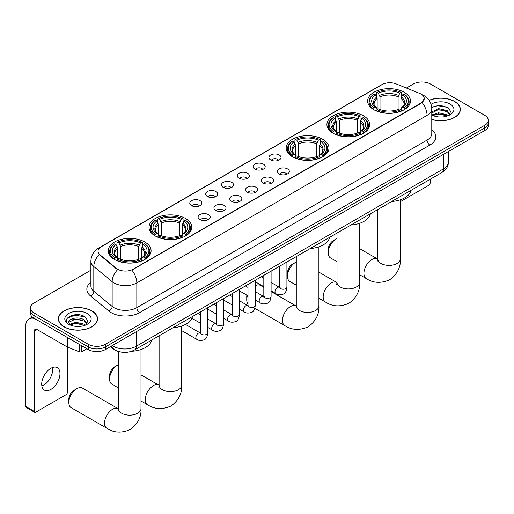 <?xml version="1.0" encoding="UTF-8"?>
<svg xmlns="http://www.w3.org/2000/svg" width="514" height="514" viewBox="0 0 514 514"><rect width="100%" height="100%" fill="white"/><g stroke="black" fill="none" stroke-linecap="round" stroke-linejoin="round"><path stroke-width="0.77" d="M144.82 242.017A21.408 12.362 0 0 0 121.484 239.338A21.408 12.362 0 0 0 108.268 250.755A21.408 12.362 0 0 0 114.538 259.499A21.408 12.362 0 0 0 137.874 262.179A21.408 12.362 0 0 0 151.09 250.755A21.408 12.362 0 0 0 144.82 242.017M363.462 115.785A21.408 12.362 0 0 0 340.127 113.106A21.408 12.362 0 0 0 326.91 124.523A21.408 12.362 0 0 0 333.181 133.267A21.408 12.362 0 0 0 356.517 135.947A21.408 12.362 0 0 0 369.733 124.523A21.408 12.362 0 0 0 363.462 115.785M322.728 139.3A21.408 12.362 0 0 0 299.392 136.621A21.408 12.362 0 0 0 286.176 148.045A21.408 12.362 0 0 0 292.447 156.783A21.408 12.362 0 0 0 315.782 159.462A21.408 12.362 0 0 0 328.999 148.045A21.408 12.362 0 0 0 322.728 139.3M185.554 218.501A21.408 12.362 0 0 0 162.218 215.822A21.408 12.362 0 0 0 149.002 227.239A21.408 12.362 0 0 0 155.273 235.977A21.408 12.362 0 0 0 178.609 238.663A21.408 12.362 0 0 0 191.825 227.239A21.408 12.362 0 0 0 185.554 218.501M404.197 92.269A21.408 12.362 0 0 0 380.861 89.59A21.408 12.362 0 0 0 367.645 101.007A21.408 12.362 0 0 0 373.916 109.752A21.408 12.362 0 0 0 397.251 112.431A21.408 12.362 0 0 0 410.468 101.007A21.408 12.362 0 0 0 404.197 92.269M270.679 159.95A6.059 3.502 180 0 1 269.477 158.961A6.059 3.502 180 0 1 271.482 154.611A6.059 3.502 180 0 1 279.25 155.003A6.059 3.502 180 0 1 280.451 158.961A6.059 3.502 180 0 1 270.679 159.95M278.511 160.317A3.637 2.101 0 0 0 277.534 159.289A3.637 2.101 0 0 0 273.956 158.762A3.637 2.101 0 0 0 271.418 160.317M254.854 169.087A6.059 3.502 180 0 1 253.653 168.097A6.059 3.502 180 0 1 255.657 163.748A6.059 3.502 180 0 1 263.425 164.139A6.059 3.502 180 0 1 264.626 168.097A6.059 3.502 180 0 1 254.854 169.087M262.686 169.453A3.637 2.101 0 0 0 261.71 168.431A3.637 2.101 0 0 0 258.131 167.898A3.637 2.101 0 0 0 255.593 169.453M239.029 178.223A6.059 3.502 180 0 1 237.828 177.234A6.059 3.502 180 0 1 239.832 172.884A6.059 3.502 180 0 1 247.6 173.276A6.059 3.502 180 0 1 248.802 177.234A6.059 3.502 180 0 1 239.029 178.223M246.861 178.589A3.637 2.101 0 0 0 245.885 177.568A3.637 2.101 0 0 0 242.3 177.034A3.637 2.101 0 0 0 239.768 178.589M223.204 187.359A6.059 3.502 180 0 1 222.003 186.37A6.059 3.502 180 0 1 224.008 182.027A6.059 3.502 180 0 1 231.775 182.412A6.059 3.502 180 0 1 232.977 186.37A6.059 3.502 180 0 1 223.204 187.359M231.037 187.726A3.637 2.101 0 0 0 230.06 186.704A3.637 2.101 0 0 0 226.475 186.171A3.637 2.101 0 0 0 223.943 187.726M207.38 196.496A6.059 3.502 180 0 1 206.178 195.506A6.059 3.502 180 0 1 208.183 191.163A6.059 3.502 180 0 1 215.944 191.549A6.059 3.502 180 0 1 217.152 195.506A6.059 3.502 180 0 1 207.38 196.496M215.212 196.862A3.637 2.101 0 0 0 214.235 195.84A3.637 2.101 0 0 0 210.65 195.307A3.637 2.101 0 0 0 208.119 196.862M191.555 205.632A6.059 3.502 180 0 1 190.347 204.643A6.059 3.502 180 0 1 192.358 200.299A6.059 3.502 180 0 1 200.119 200.685A6.059 3.502 180 0 1 201.327 204.643A6.059 3.502 180 0 1 191.555 205.632M199.387 205.998A3.637 2.101 0 0 0 198.41 204.977A3.637 2.101 0 0 0 194.825 204.443A3.637 2.101 0 0 0 192.287 205.998M278.993 173.886A6.059 3.502 180 0 1 277.791 172.897A6.059 3.502 180 0 1 279.796 168.547A6.059 3.502 180 0 1 287.564 168.939A6.059 3.502 180 0 1 288.765 172.897A6.059 3.502 180 0 1 278.993 173.886M286.825 174.252A3.637 2.101 0 0 0 285.848 173.224A3.637 2.101 0 0 0 282.263 172.698A3.637 2.101 0 0 0 279.732 174.252M263.168 183.023A6.059 3.502 180 0 1 261.967 182.033A6.059 3.502 180 0 1 263.971 177.683A6.059 3.502 180 0 1 271.739 178.075A6.059 3.502 180 0 1 272.94 182.033A6.059 3.502 180 0 1 263.168 183.023M271 183.389A3.637 2.101 0 0 0 270.023 182.367A3.637 2.101 0 0 0 266.438 181.834A3.637 2.101 0 0 0 263.907 183.389M247.343 192.159A6.059 3.502 180 0 1 246.142 191.169A6.059 3.502 180 0 1 248.146 186.82A6.059 3.502 180 0 1 255.908 187.212A6.059 3.502 180 0 1 257.116 191.169A6.059 3.502 180 0 1 247.343 192.159M255.175 192.525A3.637 2.101 0 0 0 254.199 191.504A3.637 2.101 0 0 0 250.614 190.97A3.637 2.101 0 0 0 248.082 192.525M231.518 201.295A6.059 3.502 180 0 1 230.311 200.306A6.059 3.502 180 0 1 232.322 195.962A6.059 3.502 180 0 1 240.083 196.348A6.059 3.502 180 0 1 241.291 200.306A6.059 3.502 180 0 1 231.518 201.295M239.344 201.661A3.637 2.101 0 0 0 238.374 200.64A3.637 2.101 0 0 0 234.789 200.107A3.637 2.101 0 0 0 232.251 201.661M215.687 210.432A6.059 3.502 180 0 1 214.486 209.442A6.059 3.502 180 0 1 216.497 205.099A6.059 3.502 180 0 1 224.258 205.484A6.059 3.502 180 0 1 225.46 209.442A6.059 3.502 180 0 1 215.687 210.432M223.519 210.798A3.637 2.101 0 0 0 222.549 209.776A3.637 2.101 0 0 0 218.964 209.243A3.637 2.101 0 0 0 216.426 210.798M199.862 219.568A6.059 3.502 180 0 1 198.661 218.578A6.059 3.502 180 0 1 200.672 214.235A6.059 3.502 180 0 1 208.433 214.621A6.059 3.502 180 0 1 209.635 218.578A6.059 3.502 180 0 1 199.862 219.568M207.695 219.934A3.637 2.101 0 0 0 206.718 218.913A3.637 2.101 0 0 0 203.139 218.379A3.637 2.101 0 0 0 200.601 219.934M419.591 93.375A10.91 6.296 180 0 1 421.05 94.081A10.91 6.296 180 0 1 424.243 98.534A10.91 6.296 180 0 1 421.05 102.986L133.107 269.227A10.91 6.296 180 0 1 116.46 268.385L99.992 254.809A10.91 6.296 180 0 1 98.02 251.198A10.91 6.296 180 0 1 101.213 246.746L382.101 84.572A10.91 6.296 180 0 1 396.069 83.866L419.591 93.375M121.426 352.129A12.118 6.997 180 0 1 113.755 349.269L110.51 346.597M431.779 119.473A19.59 11.314 0 0 0 460.351 109.418A19.59 11.314 0 0 0 454.614 101.419A19.59 11.314 0 0 0 429.145 100.307M91.833 310.874A19.59 11.314 0 0 0 70.476 308.419A19.59 11.314 0 0 0 58.384 318.873A19.59 11.314 0 0 0 64.121 326.872A19.59 11.314 0 0 0 85.472 329.32A19.59 11.314 0 0 0 97.57 318.873A19.59 11.314 0 0 0 91.833 310.874M424.243 98.534L422.103 102.543L421.05 103.314L131.88 270.107A14.141 8.166 60 0 1 136.82 282.918A16.159 9.329 180 0 1 113.967 282.918A16.159 9.329 180 0 1 112.155 281.672L93.805 266.541A16.159 9.329 180 0 1 90.882 261.189L90.882 285.925A16.159 9.329 0 0 0 93.805 291.277L112.155 306.408A16.159 9.329 0 0 0 113.967 307.655A16.159 9.329 0 0 0 136.82 307.655L427.05 140.097A16.159 9.329 0 0 0 431.779 133.499L431.779 108.762A16.159 9.329 180 0 1 427.05 115.354A14.141 8.166 -120 0 0 422.103 102.543M90.882 270.191L33.982 303.042A12.118 6.997 0 0 0 30.435 307.989L30.435 313.264A12.118 6.997 0 0 0 33.982 318.211L88.26 349.546L88.26 346.905A12.118 6.997 0 0 0 105.396 346.905L484.753 127.89A12.118 6.997 0 0 0 488.3 122.942A12.118 6.997 0 0 1 484.753 127.89L105.396 346.905A12.118 6.997 0 0 1 88.26 346.905L33.982 315.57L88.26 346.905L88.26 344.271A12.118 6.997 0 0 0 105.396 344.271L484.753 125.255A12.118 6.997 0 0 0 488.3 120.302A12.118 6.997 0 0 0 484.753 115.354L430.475 84.02A12.118 6.997 0 0 0 413.333 84.02L406.381 88.035M30.435 310.623A12.118 6.997 0 0 0 33.982 315.57A12.118 6.997 0 0 1 30.435 310.623M118.907 270.107L116.46 268.867L99.253 254.539A14.141 9.458 129.5 0 0 93.805 266.541L93.805 291.277A4.041 2.705 -50.5 0 1 90.496 295.916A20.2 11.661 180 0 1 90.882 282.231M30.435 307.989A12.118 6.997 0 0 0 33.982 312.936L88.26 344.271M88.26 349.546A12.118 6.997 0 0 0 105.396 349.546L484.753 130.53A12.118 6.997 0 0 0 488.3 125.583L488.3 120.302M431.779 119.344A19.391 11.192 0 0 0 460.152 109.418A19.391 11.192 0 0 0 454.472 101.502A19.391 11.192 0 0 0 429.222 100.423M438.57 116.916L441.616 117.006M432.518 114.982L438.397 112.739L447.212 114.802L448.279 115.663M433.058 115.547L438.397 113.787L447.405 115.984M431.779 113.671A9.13 5.268 0 0 0 433.135 115.618M431.779 111.943L438.397 108.55L447.212 110.613L449.84 114.237M431.779 112.99L438.397 109.598L447.212 111.66L449.628 114.513M431.869 115.027L432.338 115.309M431.779 114.982A13.171 7.601 0 0 0 450.071 114.795A13.171 7.601 0 0 0 450.071 104.04A13.171 7.601 0 0 0 431.079 104.265M448.594 115.528L450.656 111.48L448.047 107.548L439.727 105.19L431.702 107.214M432.608 115.393L431.779 114.416M431.721 107.458L437.677 105.698L447.867 107.426M434.773 110.414L437.677 109.887L444.957 110.51M434.773 114.603L437.677 114.076L444.957 114.699M400.367 201.681L428.76 185.284A2.017 1.169 120 0 0 430.192 182.811L430.192 179.277M64.263 326.788A19.391 11.192 0 0 0 85.395 329.217A19.391 11.192 0 0 0 97.364 318.873A19.391 11.192 0 0 0 91.685 310.957A19.391 11.192 0 0 0 70.553 308.528A19.391 11.192 0 0 0 58.583 318.873A19.391 11.192 0 0 0 64.263 326.788M75.783 326.371L78.828 326.461M69.731 324.437L75.609 322.194L84.431 324.257L85.497 325.111M70.277 325.002L75.609 323.242L84.624 325.433M69.827 324.842L68.882 322.631A9.13 5.268 0 0 0 70.354 325.073M87.052 323.691L84.431 320.068C78.95 315.975 67.675 318.5 68.882 322.631L68.844 322.227M68.902 322.76L69.159 322.079L75.609 319.053L84.431 321.115L86.847 323.961M85.812 324.983L87.875 320.929L85.266 316.997C76.027 310.36 59.605 319.11 69.088 324.475L69.557 324.764M87.29 313.495A13.171 7.601 0 0 0 68.664 313.495A13.171 7.601 0 0 0 68.664 324.25A13.171 7.601 0 0 0 87.29 324.25A13.171 7.601 0 0 0 87.29 313.495M67.161 318.32L74.896 315.146L85.086 316.881M71.992 319.862L74.896 319.335L82.169 319.959M71.992 324.051L74.896 323.524L82.169 324.148M328.208 252.772L328.208 249.476A7.273 4.196 -60 0 1 333.355 240.565L336.207 238.92A11.314 6.528 120 0 0 328.208 252.772A11.314 6.528 120 0 0 330.553 257.951L337.011 261.677M373.53 109.521L374.102 107.991A19.23 11.102 0 0 1 374.102 94.023L375.426 94.788A17.373 10.029 0 0 0 375.426 107.227L376.73 107.972L377.154 109.527M377.154 108.891L377.154 98.45L375.426 94.788M376.389 96.446L376.389 92.706L376.961 92.379A19.23 11.102 0 0 1 401.151 92.379L399.828 93.137A17.373 10.029 0 0 0 378.285 93.137L380.013 96.799L380.013 109.572M398.099 109.572L398.099 96.799L399.828 93.137M391.726 201.482A22.218 12.831 0 0 0 411.11 190.289M376.389 110.632A20.04 11.571 0 0 0 401.723 110.632L401.151 109.643A19.23 11.102 0 0 1 376.961 109.643L376.389 110.973M401.723 110.973L401.723 110.632M374.102 94.023L373.53 94.351A20.04 11.571 0 0 0 369.02 101.669A20.04 11.571 0 0 0 373.53 108.981M401.151 92.379L401.723 92.706L401.723 96.446M376.961 109.643L378.285 108.878A17.373 10.029 0 0 0 399.828 108.878L401.151 109.643M375.426 107.227L374.102 107.991M378.285 93.137L376.961 92.379M376.73 97.037A15.536 8.969 0 0 0 376.73 107.972L376.807 108.017C374.597 105.884 373.697 104.432 374.108 103.667A14.945 8.629 0 0 1 377.154 98.45M404.582 108.981A20.04 11.571 0 0 0 409.093 101.669A20.04 11.571 0 0 0 404.582 94.351L404.004 94.023A19.23 11.102 0 0 1 404.004 107.991L404.582 109.521M404.004 107.991L402.68 107.227A17.373 10.029 0 0 0 402.68 94.788L404.004 94.023M402.68 94.788L400.959 98.45L400.959 108.891L401.376 107.972L402.68 107.227M400.959 98.45A14.945 8.629 0 0 1 404.004 103.667C404.409 104.438 403.509 105.89 401.305 108.017L401.376 107.972A15.536 8.969 0 0 0 401.376 97.037M400.959 109.527L400.959 108.891M337.011 238.502A11.314 6.528 120 0 0 336.207 238.92L333.355 240.565M287.474 276.288L287.474 272.992A7.273 4.196 -60 0 1 292.62 264.087L295.473 262.436A11.314 6.528 120 0 0 287.474 276.288A11.314 6.528 120 0 0 289.819 281.466L296.276 285.193M332.796 133.036L333.368 131.507A19.23 11.102 0 0 1 333.368 117.545L334.691 118.31A17.373 10.029 0 0 0 334.691 130.742L335.995 131.488L336.419 133.049M336.419 132.413L336.419 121.966L334.691 118.31M335.655 119.961L335.655 116.222L336.227 115.894A19.23 11.102 0 0 1 360.417 115.894L359.093 116.659A17.373 10.029 0 0 0 337.55 116.659L339.279 120.315L339.279 133.087M357.365 133.087L357.365 120.315L359.093 116.659M350.991 225.003A22.218 12.831 0 0 0 370.376 213.805M335.655 134.148A20.04 11.571 0 0 0 360.989 134.148L360.417 133.158A19.23 11.102 0 0 1 336.227 133.158L335.655 134.495M360.989 134.495L360.989 134.148M333.368 117.545L332.796 117.873A20.04 11.571 0 0 0 328.285 125.185A20.04 11.571 0 0 0 332.796 132.496M360.417 115.894L360.989 116.222L360.989 119.961M336.227 133.158L337.55 132.394A17.373 10.029 0 0 0 359.093 132.394L360.417 133.158M334.691 130.742L333.368 131.507M337.55 116.659L336.227 115.894M335.995 120.559A15.536 8.969 0 0 0 335.995 131.488L336.072 131.533C333.862 129.399 332.963 127.954 333.374 127.189A14.945 8.629 0 0 1 336.419 121.966M363.848 132.496A20.04 11.571 0 0 0 368.358 125.185A20.04 11.571 0 0 0 363.848 117.873L363.269 117.545A19.23 11.102 0 0 1 363.269 131.507L363.848 133.036M363.269 131.507L361.946 130.742A17.373 10.029 0 0 0 361.946 118.31L363.269 117.545M361.946 118.31L360.224 121.966L360.224 132.413L360.642 131.488L361.946 130.742M360.224 121.966A14.945 8.629 0 0 1 363.269 127.189C363.674 127.954 362.775 129.406 360.571 131.533L360.642 131.488A15.536 8.969 0 0 0 360.642 120.559M360.224 133.049L360.224 132.413M296.276 262.018A11.314 6.528 120 0 0 295.473 262.436L292.62 264.087M247.472 295.524A11.314 6.528 120 0 0 246.739 299.81L246.739 296.507A7.273 4.196 -60 0 1 246.861 295.171M246.739 299.81A11.314 6.528 120 0 0 247.992 304.044M292.061 156.558L292.633 155.029A19.23 11.102 0 0 1 292.633 141.061L293.957 141.825A17.373 10.029 0 0 0 293.957 154.264L295.261 155.003L295.685 156.564M295.685 155.928L295.685 145.488L293.957 141.825M294.92 143.477L294.92 139.737L295.492 139.41A19.23 11.102 0 0 1 319.682 139.41L318.359 140.174A17.373 10.029 0 0 0 296.816 140.174L298.544 143.836L298.544 156.609M316.63 156.609L316.63 143.836L318.359 140.174M310.257 248.519A22.218 12.831 0 0 0 329.641 237.327M294.92 157.669A20.04 11.571 0 0 0 320.254 157.669L319.682 156.674A19.23 11.102 0 0 1 295.492 156.674L294.92 158.01M320.254 158.01L320.254 157.669M292.633 141.061L292.061 141.389A20.04 11.571 0 0 0 287.551 148.707A20.04 11.571 0 0 0 292.061 156.018M319.682 139.41L320.254 139.737L320.254 143.477M295.492 156.674L296.816 155.909A17.373 10.029 0 0 0 318.359 155.909L319.682 156.674M293.957 154.264L292.633 155.029M296.816 140.174L295.492 139.41M295.261 144.074A15.536 8.969 0 0 0 295.261 155.003L295.338 155.055C293.128 152.921 292.228 151.469 292.639 150.705A14.945 8.629 0 0 1 295.685 145.488M323.113 156.018A20.04 11.571 0 0 0 327.624 148.707A20.04 11.571 0 0 0 323.113 141.389L322.535 141.061A19.23 11.102 0 0 1 322.535 155.029L323.113 156.558M322.535 155.029L321.211 154.264A17.373 10.029 0 0 0 321.211 141.825L322.535 141.061M321.211 141.825L319.49 145.488L319.49 155.928L319.907 155.003L321.211 154.264M319.49 145.488A14.945 8.629 0 0 1 322.535 150.705C322.94 151.476 322.04 152.921 319.837 155.055L319.907 155.003A15.536 8.969 0 0 0 319.907 144.074M319.49 156.564L319.49 155.928M263.817 287.371L260.392 285.392A11.314 6.528 120 0 0 255.259 285.675M109.572 379.004L109.572 375.708A7.273 4.196 -60 0 1 114.712 366.797L117.565 365.152A11.314 6.528 120 0 0 109.572 379.004A11.314 6.528 120 0 0 111.911 384.183L118.368 387.909M154.887 235.753L155.466 234.223A19.23 11.102 0 0 1 155.466 220.255L156.783 221.02A17.373 10.029 0 0 0 156.783 233.459L158.094 234.204L158.511 235.759M158.511 235.123L158.511 224.682L156.783 221.02M157.747 222.678L157.747 218.938L158.318 218.611A19.23 11.102 0 0 1 182.509 218.611L181.185 219.369A17.373 10.029 0 0 0 159.642 219.369L161.37 223.031L161.37 235.804M179.457 235.804L179.457 223.031L181.185 219.369M173.083 327.714A22.218 12.831 0 0 0 192.474 316.521M157.747 236.864A20.04 11.571 0 0 0 183.08 236.864L182.509 235.868A19.23 11.102 0 0 1 158.318 235.868L157.747 237.205M183.08 237.205L183.08 236.864M155.466 220.255L154.887 220.583A20.04 11.571 0 0 0 150.377 227.901A20.04 11.571 0 0 0 154.887 235.213M182.509 218.611L183.08 218.938L183.08 222.678M158.318 235.868L159.642 235.11A17.373 10.029 0 0 0 181.185 235.11L182.509 235.868M156.783 233.459L155.466 234.223M159.642 219.369L158.318 218.611M158.094 223.269A15.536 8.969 0 0 0 158.094 234.204L158.164 234.249C155.954 232.116 155.055 230.664 155.466 229.899A14.945 8.629 0 0 1 158.511 224.682M185.939 235.213A20.04 11.571 0 0 0 190.45 227.901A20.04 11.571 0 0 0 185.939 220.583L185.361 220.255A19.23 11.102 0 0 1 185.361 234.223L185.939 235.753M185.361 234.223L184.044 233.459A17.373 10.029 0 0 0 184.044 221.02L185.361 220.255M184.044 221.02L182.316 224.682L182.316 235.123L182.733 234.204L184.044 233.459M182.316 224.682A14.945 8.629 0 0 1 185.361 229.899C185.766 230.67 184.867 232.116 182.663 234.249L182.733 234.204A15.536 8.969 0 0 0 182.733 223.269M182.316 235.759L182.316 235.123M118.368 364.734A11.314 6.528 120 0 0 117.565 365.152L114.712 366.797M68.831 402.52L68.831 399.224A7.273 4.196 -60 0 1 73.977 390.319L76.83 388.668A11.314 6.528 120 0 0 68.831 402.52A11.314 6.528 120 0 0 71.176 407.698L106.886 428.316A11.314 6.528 -60 0 1 105.152 419.251A11.314 6.528 -60 0 1 112.54 409.285A11.314 6.528 -60 0 1 118.194 408.726L118.368 408.823M114.153 259.268L114.731 257.739A19.23 11.102 0 0 1 114.731 243.777L116.048 244.536A17.373 10.029 0 0 0 116.048 256.974L117.359 257.72L117.777 259.274M117.777 258.638L117.777 248.198L116.048 244.536M117.012 246.193L117.012 242.454L117.584 242.126A19.23 11.102 0 0 1 141.774 242.126L140.45 242.891A17.373 10.029 0 0 0 118.907 242.891L120.636 246.547L120.636 259.319M138.722 259.319L138.722 246.547L140.45 242.891M131.655 351.274A22.218 12.831 0 0 0 151.739 340.037M117.012 260.38A20.04 11.571 0 0 0 142.346 260.38L141.774 259.39A19.23 11.102 0 0 1 117.584 259.39L117.012 260.72M142.346 260.72L142.346 260.38M114.731 243.777L114.153 244.105A20.04 11.571 0 0 0 109.643 251.417A20.04 11.571 0 0 0 114.153 258.728M141.774 242.126L142.346 242.454L142.346 246.193M117.584 259.39L118.907 258.626A17.373 10.029 0 0 0 140.45 258.626L141.774 259.39M116.048 256.974L114.731 257.739M118.907 242.891L117.584 242.126M117.359 246.791A15.536 8.969 0 0 0 117.359 257.72L117.43 257.765C115.22 255.631 114.32 254.186 114.731 253.421A14.945 8.629 0 0 1 117.777 248.198M145.205 258.728A20.04 11.571 0 0 0 149.715 251.417A20.04 11.571 0 0 0 145.205 244.105L144.627 243.777A19.23 11.102 0 0 1 144.627 257.739L145.205 259.268M144.627 257.739L143.31 256.974A17.373 10.029 0 0 0 143.31 244.536L144.627 243.777M143.31 244.536L141.581 248.198L141.581 258.638L141.999 257.72L143.31 256.974M141.581 248.198A14.945 8.629 0 0 1 144.627 253.421C145.032 254.186 144.132 255.638 141.928 257.765L141.999 257.72A15.536 8.969 0 0 0 141.999 246.791M141.581 259.274L141.581 258.638M118.194 408.726L82.491 388.109A11.314 6.528 120 0 0 76.83 388.668L73.977 390.319M52.563 367.51A12.927 7.466 -60 0 1 43.587 385.243A12.927 7.466 -60 0 1 41.859 386.046M50.835 389.426A12.927 7.466 120 0 0 59.283 378.034A12.927 7.466 120 0 0 57.305 367.677A12.927 7.466 120 0 0 50.835 368.313A12.927 7.466 120 0 0 42.392 379.705A12.927 7.466 120 0 0 44.371 390.068A12.927 7.466 120 0 0 50.835 389.426M81.758 345.793L81.758 351.647L86.827 348.723M34.586 318.558A16.159 9.329 -120 0 0 29.047 318.898A16.159 9.329 -120 0 0 25.7 326.294L25.7 406.445L34.271 411.393L34.271 331.241A4.041 2.332 60 0 1 35.106 329.39A4.041 2.332 60 0 1 37.124 329.59L66.993 346.834L66.993 337.268M34.271 411.393A2.017 1.169 120 0 0 34.689 412.318L26.118 407.371A2.017 1.169 -60 0 1 25.7 406.445M34.689 412.318A2.017 1.169 120 0 0 35.697 412.222L65.978 394.739A2.017 1.169 120 0 0 67.405 392.266L67.405 347.021M81.758 351.647A2.017 1.169 180 0 1 79.175 351.782L67.263 346.969A2.017 1.169 180 0 1 66.993 346.834M99.992 254.809L99.992 255.285M116.46 268.385L116.46 268.867M133.107 269.227L133.107 269.554M421.05 102.986L421.05 103.314M139.679 312.602A4.041 2.332 60 0 1 136.82 307.655L136.82 282.918L427.05 115.354L427.05 140.097A4.041 2.332 60 0 0 429.903 145.044L139.679 312.602A20.2 11.661 180 0 1 111.114 312.602A20.2 11.661 180 0 1 108.846 311.047L90.496 295.916M431.779 108.762C431.509 102.948 428.952 98.592 424.121 95.688L422.078 94.698A14.141 6.624 112 0 0 421.891 94.627M100.012 247.568A14.141 8.166 -120 0 0 98.547 248.121C93.709 251.018 91.158 255.381 90.882 261.189M98.547 248.121L380.913 85.093A14.141 8.166 60 0 1 381.986 84.643M117.667 269.612A14.141 9.458 129.5 0 0 112.155 281.672L112.155 306.408A4.041 2.705 -50.5 0 1 108.846 311.047M431.779 129.798A20.2 11.661 180 0 1 429.903 145.044M105.396 344.271L105.396 349.546M484.753 125.255L484.753 130.53M33.982 312.936L33.982 318.211M112.309 345.556A16.159 9.329 0 0 0 113.395 346.25A16.159 9.329 0 0 0 136.249 346.25L443.614 168.791A16.159 9.329 0 0 0 448.349 162.193C448.465 166.202 446.332 169.639 441.944 172.492L134.578 349.944A8.083 4.665 60 0 0 136.249 346.25L136.249 331.736M443.614 154.277L443.614 168.791A8.083 4.665 60 0 1 441.944 172.492M111.654 345.935A8.083 5.403 129.5 0 0 113.067 348.563L110.613 346.539M400.367 199.792L400.367 258.876A11.314 6.528 180 0 1 397.052 263.489A11.314 6.528 180 0 1 381.054 263.489A11.314 6.528 180 0 1 377.745 258.876L377.443 261.041M400.367 258.876C400.856 267.177 397.296 274.142 389.689 279.764C381.022 283.542 373.215 283.143 366.257 278.569A11.314 6.528 -60 0 1 364.529 269.503A11.314 6.528 -60 0 1 371.918 259.531A11.314 6.528 -60 0 1 377.572 258.972L377.745 259.069M398.099 96.799A14.945 8.629 0 0 0 380.013 96.799M398.523 95.392A15.536 8.969 0 0 0 379.589 95.392M359.633 223.307L359.633 282.392A11.314 6.528 180 0 1 356.318 287.011A11.314 6.528 180 0 1 340.319 287.011A11.314 6.528 180 0 1 337.011 282.392L336.709 284.563M359.633 282.392C360.121 290.699 356.562 297.664 348.955 303.286C340.287 307.057 332.481 306.659 325.523 302.084A11.314 6.528 -60 0 1 323.794 293.019A11.314 6.528 -60 0 1 331.183 283.053A11.314 6.528 -60 0 1 336.837 282.494L337.011 282.591M357.365 120.315A14.945 8.629 0 0 0 339.279 120.315M357.789 118.907A15.536 8.969 0 0 0 338.854 118.907M318.898 246.823L318.898 305.907A11.314 6.528 180 0 1 315.583 310.527A11.314 6.528 180 0 1 299.585 310.527A11.314 6.528 180 0 1 296.276 305.907L295.968 308.079M318.898 305.907C319.387 314.215 315.827 321.179 308.22 326.801C299.553 330.579 291.746 330.174 284.788 325.6A11.314 6.528 -60 0 1 283.06 316.54A11.314 6.528 -60 0 1 290.449 306.569A11.314 6.528 -60 0 1 296.103 306.01L296.276 306.106M316.63 143.836A14.945 8.629 0 0 0 298.544 143.836M317.054 142.423A15.536 8.969 0 0 0 298.12 142.423M181.725 326.024L181.725 385.108A11.314 6.528 180 0 1 178.409 389.721A11.314 6.528 180 0 1 162.418 389.721A11.314 6.528 180 0 1 159.102 385.108L158.8 387.273M181.725 385.108C182.213 393.409 178.654 400.374 171.046 405.996C162.379 409.774 154.573 409.375 147.621 404.794A11.314 6.528 -60 0 1 145.886 395.735A11.314 6.528 -60 0 1 153.275 385.763A11.314 6.528 -60 0 1 158.929 385.204L159.102 385.301M179.457 223.031A14.945 8.629 0 0 0 161.37 223.031M179.881 221.624A15.536 8.969 0 0 0 160.946 221.624M140.99 349.539L140.99 408.624A11.314 6.528 180 0 1 137.675 413.243A11.314 6.528 180 0 1 121.683 413.243A11.314 6.528 180 0 1 118.368 408.624L118.066 410.789M138.722 246.547A14.945 8.629 0 0 0 120.636 246.547M139.146 245.139A15.536 8.969 0 0 0 120.212 245.139M286.915 261.999L286.915 287.127A3.637 2.101 180 0 1 285.681 288.701A3.637 2.101 180 0 1 280.708 288.611A3.637 2.101 180 0 1 279.642 287.127L279.526 287.911L279.847 287.641M286.915 287.127C286.414 291.348 285.109 293.706 282.989 294.201C279.989 295.126 277.573 294.92 275.748 293.571A3.637 2.101 -60 0 1 275.189 290.661A3.637 2.101 -60 0 1 277.566 287.454A3.637 2.101 -60 0 1 277.727 287.365A3.637 2.101 -60 0 1 279.378 287.275L280.117 287.564M271.09 271.135L271.09 296.263A3.637 2.101 180 0 1 269.856 297.837A3.637 2.101 180 0 1 264.883 297.747A3.637 2.101 180 0 1 263.817 296.263L263.701 297.047L264.023 296.777M271.09 296.263C270.589 300.484 269.278 302.842 267.164 303.337C264.164 304.262 261.748 304.057 259.923 302.707A3.637 2.101 -60 0 1 259.364 299.797A3.637 2.101 -60 0 1 261.735 296.591A3.637 2.101 -60 0 1 261.902 296.501A3.637 2.101 -60 0 1 263.553 296.411L264.292 296.7M255.259 280.271L255.259 305.4A3.637 2.101 180 0 1 254.032 306.974A3.637 2.101 180 0 1 249.052 306.884A3.637 2.101 180 0 1 247.992 305.4L247.876 306.183L248.198 305.914M255.259 305.4C254.764 309.621 253.453 311.979 251.34 312.473C248.339 313.405 245.923 313.193 244.092 311.844A3.637 2.101 -60 0 1 243.54 308.933A3.637 2.101 -60 0 1 245.91 305.727A3.637 2.101 -60 0 1 246.071 305.644A3.637 2.101 -60 0 1 247.729 305.547L248.468 305.836M239.434 289.408L239.434 314.536A3.637 2.101 180 0 1 238.207 316.11A3.637 2.101 180 0 1 233.227 316.02A3.637 2.101 180 0 1 232.167 314.536L232.045 315.32L232.373 315.05M239.434 314.536C238.939 318.757 237.629 321.115 235.515 321.61C232.508 322.541 230.099 322.329 228.267 320.98A3.637 2.101 -60 0 1 227.715 318.07A3.637 2.101 -60 0 1 230.086 314.864A3.637 2.101 -60 0 1 230.246 314.78A3.637 2.101 -60 0 1 231.904 314.684L232.643 314.979M223.609 298.544L223.609 323.672A3.637 2.101 180 0 1 222.382 325.246A3.637 2.101 180 0 1 217.403 325.156A3.637 2.101 180 0 1 216.336 323.672L216.221 324.456L216.548 324.186M223.609 323.672C223.115 327.893 221.804 330.251 219.69 330.746C216.683 331.678 214.274 331.466 212.443 330.116A3.637 2.101 -60 0 1 211.884 327.206A3.637 2.101 -60 0 1 214.261 324A3.637 2.101 -60 0 1 214.422 323.916A3.637 2.101 -60 0 1 216.079 323.82L216.818 324.116M207.784 307.68L207.784 332.809A3.637 2.101 180 0 1 206.557 334.383A3.637 2.101 180 0 1 201.578 334.293A3.637 2.101 180 0 1 200.511 332.809L200.396 333.592L200.723 333.323M207.784 332.809C207.29 337.03 205.979 339.388 203.865 339.882C200.858 340.814 198.443 340.602 196.618 339.253A3.637 2.101 -60 0 1 196.059 336.342A3.637 2.101 -60 0 1 198.436 333.136A3.637 2.101 -60 0 1 198.597 333.053A3.637 2.101 -60 0 1 200.254 332.956L200.993 333.252M34.271 331.241L37.124 329.59M67.263 337.428L67.263 346.969M79.175 351.782L79.175 344.303M380.913 85.093L383.508 83.885M134.578 349.944C128.076 353.214 121.574 353.214 115.072 349.944L113.067 348.563M448.349 162.193L448.349 151.546M460.152 111.037L460.152 109.418M97.364 320.492L97.364 318.873M58.583 320.492L58.583 318.873M366.257 278.569L359.633 274.739M369.02 105.364L369.02 101.669M409.093 105.364L409.093 101.669M377.572 258.972L359.633 248.615M377.745 209.558L377.745 258.876M325.523 302.084L318.898 298.255M328.285 128.879L328.285 125.185M368.358 128.879L368.358 125.185M336.837 282.494L318.898 272.137M337.011 233.073L337.011 282.392M284.788 325.6L254.835 308.304M287.551 152.401L287.551 148.707M327.624 152.401L327.624 148.707M296.103 306.01L271.09 291.566M296.276 256.589L296.276 305.907M147.621 404.794L140.99 400.971M150.377 231.596L150.377 227.901M190.45 231.596L190.45 227.901M158.929 385.204L140.99 374.847M159.102 335.79L159.102 385.108M140.99 408.624C141.478 416.931 137.919 423.896 130.312 429.518C121.645 433.289 113.838 432.891 106.886 428.316M109.643 255.111L109.643 251.417M149.715 255.111L149.715 251.417M118.368 351.544L118.368 408.624M275.748 293.571L271.09 290.885M263.817 286.683L255.259 281.743M279.642 266.194L279.642 287.127M279.378 287.275L271.09 282.488M263.817 278.286L261.253 276.808M259.923 302.707L255.259 300.022M247.992 295.82L239.434 290.885M263.817 275.331L263.817 296.263M263.553 296.411L255.259 291.624M247.992 287.422L245.429 285.945M244.092 311.844L239.434 309.158M232.167 304.956L223.609 300.022M247.992 284.467L247.992 305.4M247.729 305.547L239.434 300.761M232.167 296.559L229.604 295.081M228.267 320.98L223.609 318.294M216.336 314.093L207.784 309.158M232.167 293.603L232.167 314.536M231.904 314.684L223.609 309.897M216.336 305.695L213.779 304.217M212.443 330.116L207.784 327.431M200.511 323.229L191.895 318.256M216.336 302.74L216.336 323.672M216.079 323.82L207.784 319.033M200.511 314.831L197.954 313.354M196.618 339.253L181.725 330.656M200.511 311.876L200.511 332.809M200.254 332.956L185.464 324.418M29.047 318.898L32.318 317.009"/></g></svg>

